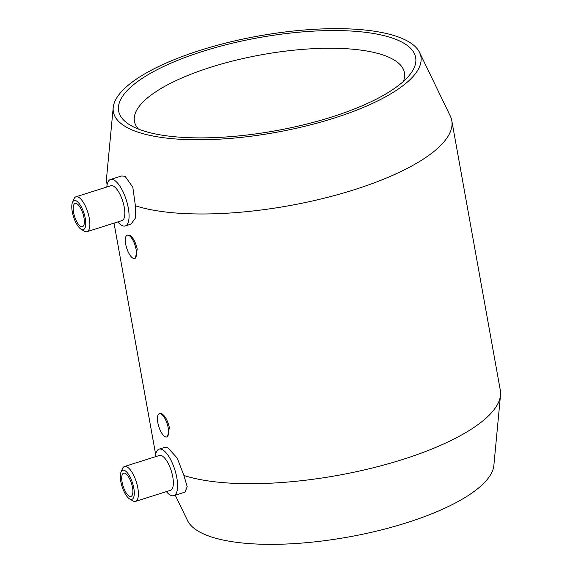 <?xml version="1.0" encoding="UTF-8"?>
<svg xmlns="http://www.w3.org/2000/svg" width="573" height="573" viewBox="0 0 573 573"><rect width="100%" height="100%" fill="white"/><g stroke="black" fill="none" stroke-linecap="round" stroke-linejoin="round"><path stroke-width="0.86" d="M175.266 495.201L187.514 520.542A156.228 48.963 -10.2 0 0 201.073 532.725A156.228 48.963 -10.2 0 0 371.755 532.238A156.228 48.963 -10.2 0 0 493.862 465.419L500.508 395.148A175.281 54.936 -10.2 0 0 500.315 390.313L451.782 120.602A175.281 54.936 -10.2 0 0 450.278 116.011L419.558 52.458A156.228 48.963 -10.2 0 0 405.999 40.275A156.228 48.963 -10.2 0 0 235.317 40.762A156.228 48.963 -10.2 0 0 113.21 107.581A156.228 48.963 -10.2 0 0 128.28 128.159A156.228 48.963 -10.2 0 0 311.977 124.484A156.228 48.963 -10.2 0 0 419.558 52.458M166.371 491.62A24.388 8.824 -107.6 0 0 170.518 495.215A24.388 8.824 -107.6 0 0 173.777 495.674A24.388 8.824 -107.6 0 0 175.961 473.764A24.388 8.824 -107.6 0 0 162.317 449.633A24.388 8.824 -107.6 0 0 159.065 449.175L164.823 447.348L167.91 447.864L177.215 458.056L183.919 475.483A175.281 54.936 -10.2 0 0 375.208 467.281A175.281 54.936 -10.2 0 0 500.508 395.148M183.919 475.483L187.199 486.706L184.936 492.143L173.777 495.674M106.807 187.034A24.388 8.824 72.4 0 1 110.532 179.464L121.691 175.932L125.1 176.341L132.807 187.192L135.393 205.771A175.281 54.936 -10.2 0 0 333.88 195.687A175.281 54.936 -10.2 0 0 451.782 120.602M72.492 202.348L73.946 198.938A18.293 6.618 72.4 0 1 75.965 196.797L110.918 185.731A18.293 6.618 72.4 0 1 113.361 186.075A18.293 6.618 72.4 0 1 123.596 204.181A18.293 6.618 72.4 0 1 121.956 220.612L87.003 231.671A18.293 6.618 72.4 0 1 84.56 231.327A18.293 6.618 72.4 0 1 84.116 231.077L80.972 229.128A15.242 5.515 72.4 0 1 73.516 216.752A15.242 5.515 72.4 0 1 72.492 202.348A15.242 5.515 72.4 0 1 76.209 200.844A15.242 5.515 72.4 0 1 85.27 218.413A15.242 5.515 72.4 0 1 81.337 229.336A15.242 5.515 72.4 0 1 80.972 229.128M110.532 179.464A24.388 8.824 72.4 0 1 113.791 179.922A24.388 8.824 72.4 0 1 127.435 204.06A24.388 8.824 72.4 0 1 125.251 225.963A24.388 8.824 72.4 0 1 121.992 225.504A24.388 8.824 72.4 0 1 117.845 221.909M75.965 196.797A18.293 6.618 72.4 0 1 78.408 197.141A18.293 6.618 72.4 0 1 88.643 215.24A18.293 6.618 72.4 0 1 87.003 231.671M80.822 226.485A12.191 4.412 72.4 0 1 74.003 214.417A12.191 4.412 72.4 0 1 75.092 203.465A12.191 4.412 72.4 0 1 76.725 203.694A12.191 4.412 72.4 0 1 83.543 215.763A12.191 4.412 72.4 0 1 82.455 226.715A12.191 4.412 72.4 0 1 80.822 226.485M135.393 205.771L135.343 218.141L131.009 224.143L125.251 225.963M127.22 235.152L129.634 235.131C133.036 237.38 135.579 242.028 137.255 249.062L135.4 258.144L134.583 258.402A12.191 4.412 72.4 0 1 132.95 258.172A12.191 4.412 72.4 0 1 126.132 246.104A12.191 4.412 72.4 0 1 127.22 235.152A12.191 4.412 72.4 0 1 128.853 235.381A12.191 4.412 72.4 0 1 135.672 247.45A12.191 4.412 72.4 0 1 134.583 258.402M159.351 413.692L161.758 413.677C165.16 415.926 167.703 420.568 169.379 427.608L167.531 436.683L166.707 436.941A12.191 4.412 72.4 0 1 165.074 436.712A12.191 4.412 72.4 0 1 158.255 424.643A12.191 4.412 72.4 0 1 159.351 413.692A12.191 4.412 72.4 0 1 160.977 413.921A12.191 4.412 72.4 0 1 167.796 425.99A12.191 4.412 72.4 0 1 166.707 436.941M125.251 473.405A12.191 4.412 -107.6 0 0 123.625 473.176A12.191 4.412 -107.6 0 0 122.529 484.128A12.191 4.412 -107.6 0 0 129.355 496.197A12.191 4.412 -107.6 0 0 130.981 496.426A12.191 4.412 -107.6 0 0 132.077 485.474A12.191 4.412 -107.6 0 0 125.251 473.405M129.498 498.839L132.649 500.788A18.293 6.618 -107.6 0 0 133.086 501.038A18.293 6.618 -107.6 0 0 135.529 501.382A18.293 6.618 -107.6 0 0 137.169 484.951A18.293 6.618 -107.6 0 0 126.934 466.852A18.293 6.618 -107.6 0 0 124.491 466.508A18.293 6.618 -107.6 0 0 122.479 468.65L121.025 472.052A15.242 5.515 -107.6 0 0 122.042 486.463A15.242 5.515 -107.6 0 0 129.498 498.839A15.242 5.515 -107.6 0 0 129.863 499.047A15.242 5.515 -107.6 0 0 133.803 488.117A15.242 5.515 -107.6 0 0 124.742 470.555A15.242 5.515 -107.6 0 0 121.025 472.052M135.529 501.382L170.489 490.323A18.293 6.618 -107.6 0 0 172.129 473.892A18.293 6.618 -107.6 0 0 161.894 455.786A18.293 6.618 -107.6 0 0 159.452 455.442L124.491 466.508M403.349 81.466A137.176 42.996 -10.2 0 0 404.459 72.742A137.176 42.996 -10.2 0 0 391.373 58.453A137.176 42.996 -10.2 0 0 235.761 60.244A137.176 42.996 -10.2 0 0 134.44 121.333A137.176 42.996 -10.2 0 0 138.516 129.118M401.258 41.779A150.892 47.294 169.8 0 1 410.096 74.354A150.892 47.294 169.8 0 1 279.56 130.021A150.892 47.294 169.8 0 1 133.022 126.654A150.892 47.294 169.8 0 1 129.713 124.807A150.892 47.294 169.8 0 1 206.495 50.216A150.892 47.294 169.8 0 1 401.258 41.779M159.065 449.175A24.388 8.824 -107.6 0 0 155.34 456.745M113.21 107.581L106.571 177.852A175.281 54.936 -10.2 0 0 106.757 182.687A175.281 54.936 -10.2 0 0 107.18 184.47M114.034 223.119L155.29 452.398A175.281 54.936 -10.2 0 0 155.706 454.181M106.757 182.687L107.13 184.721"/></g></svg>
